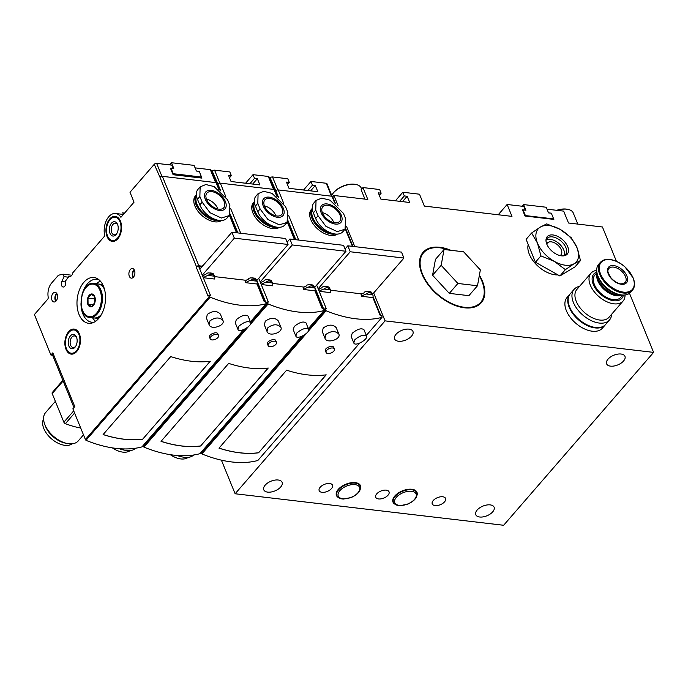 <?xml version="1.0" encoding="UTF-8"?>
<svg xmlns="http://www.w3.org/2000/svg" width="688" height="688" viewBox="0 0 688 688"><rect width="100%" height="100%" fill="white"/><g stroke="black" fill="none" stroke-linecap="round" stroke-linejoin="round"><path stroke-width="1.03" d="M338.186 205.979L333.904 195.478L367.822 199.46L362.972 187.566L361.123 189.707L364.967 199.124M616.448 261.337L602.43 226.988L568.512 223.007L563.661 211.121L547.003 209.169M362.972 187.566L379.647 189.527L381.152 193.208L379.32 195.315M498.215 214.759L507.125 204.482L523.8 206.443L525.262 210.167M333.904 195.478L332.725 196.837M507.125 204.482L511.975 216.376L424.35 206.09L419.499 194.205L402.824 192.244L404.329 195.925L407.15 196.261L409.695 202.487L380.86 199.099L378.323 192.872L381.152 193.208M385.074 320.875L653.6 352.385L503.642 525.271L235.124 493.76L385.074 320.875L373.679 292.959M354.776 246.639L346.485 226.318M653.6 352.385L629.503 293.329M548.508 212.841L551.312 213.177L548.534 212.902L546.22 207.243L523.602 204.585L525.916 210.244L523.086 209.917L525.4 215.576L525.021 216.015L522.476 209.788L525.305 210.124M551.355 213.237L553.849 219.403L525.021 216.015M479.407 275.123A38.511 22.618 -139.1 0 1 464.52 307.803A38.511 22.618 -139.1 0 1 461.442 307.304A38.511 22.618 -139.1 0 1 421.391 272.568A38.511 22.618 -139.1 0 1 439.813 247.276A38.511 22.618 -139.1 0 1 450.864 250.294M402.824 192.244L395.402 200.81M610.531 366.136A9.907 5.237 -22.2 0 1 606.61 363.823A9.907 5.237 -22.2 0 1 613.808 355.232A9.907 5.237 -22.2 0 1 624.953 356.332A9.907 5.237 -22.2 0 1 623.56 360.994A9.907 5.237 -22.2 0 1 610.531 366.136M398.533 341.257A9.907 5.237 -22.2 0 1 394.62 338.943A9.907 5.237 -22.2 0 1 401.809 330.352A9.907 5.237 -22.2 0 1 412.963 331.461A9.907 5.237 -22.2 0 1 411.562 336.114A9.907 5.237 -22.2 0 1 398.533 341.257M407.15 196.261L402.489 201.636M404.329 195.925L399.659 201.309M320.187 487.242A7.207 3.81 157.8 0 0 325.355 492.058A7.207 3.81 157.8 0 0 331.977 484.429A7.207 3.81 157.8 0 0 320.187 487.242M376.723 493.881A7.207 3.81 157.8 0 0 381.892 498.688A7.207 3.81 157.8 0 0 388.505 491.06A7.207 3.81 157.8 0 0 376.723 493.881M433.251 500.511A7.207 3.81 157.8 0 0 438.419 505.319A7.207 3.81 157.8 0 0 445.041 497.691A7.207 3.81 157.8 0 0 433.251 500.511M360.503 488.575A12.969 6.854 157.8 0 0 360.46 485.659A12.969 6.854 157.8 0 0 350.785 482.804A12.969 6.854 157.8 0 0 338.281 489.366A12.969 6.854 157.8 0 0 336.449 495.463A12.969 6.854 157.8 0 0 338.453 497.579M417.031 495.214A12.969 6.854 157.8 0 0 416.988 492.298A12.969 6.854 157.8 0 0 407.313 489.435A12.969 6.854 157.8 0 0 394.809 496.005A12.969 6.854 157.8 0 0 392.977 502.094A12.969 6.854 157.8 0 0 394.989 504.209M477.162 510.032A9.907 5.237 157.8 0 0 475.761 514.684A9.907 5.237 157.8 0 0 483.148 516.877A9.907 5.237 157.8 0 0 492.703 511.855A9.907 5.237 157.8 0 0 494.104 507.202A9.907 5.237 157.8 0 0 486.708 505.018A9.907 5.237 157.8 0 0 477.162 510.032M265.164 485.16A9.907 5.237 157.8 0 0 263.771 489.813A9.907 5.237 157.8 0 0 271.158 491.997A9.907 5.237 157.8 0 0 280.713 486.984A9.907 5.237 157.8 0 0 282.106 482.322A9.907 5.237 157.8 0 0 274.718 480.138A9.907 5.237 157.8 0 0 265.164 485.16M235.124 493.76L221.407 460.16M557.254 210.365A16.211 8.566 -22.2 0 1 567.978 209.384A16.211 8.566 -22.2 0 1 573.267 212.988L577.8 224.099M556.721 210.304A15.489 8.187 -22.2 0 1 567.316 209.247L567.978 209.384M331.728 195.418A16.211 8.566 -22.2 0 1 332.51 194.085A16.211 8.566 -22.2 0 1 355.988 184.504A16.211 8.566 -22.2 0 1 361.269 188.116L361.664 189.08M332.51 194.085L332.889 193.526A15.489 8.187 -22.2 0 1 355.326 184.375L355.988 184.504M416.988 492.298L416.988 492.298A12.969 6.854 157.8 0 0 407.313 489.435A12.969 6.854 157.8 0 0 394.809 496.005A12.969 6.854 157.8 0 0 392.977 502.094L392.977 502.094M360.46 485.659L360.46 485.659A12.969 6.854 157.8 0 0 350.785 482.804A12.969 6.854 157.8 0 0 338.281 489.366A12.969 6.854 157.8 0 0 336.449 495.463L336.449 495.463M423.412 252.978A37.823 22.205 40.9 0 0 423.223 253.184A37.823 22.205 40.9 0 0 421.486 272.826M461.175 307.244A37.823 22.205 40.9 0 0 480.37 302.746A37.823 22.205 40.9 0 0 480.551 302.531M479.287 275.802A37.823 22.205 -139.1 0 1 480.731 302.316A37.823 22.205 -139.1 0 1 464.297 307.261A37.823 22.205 -139.1 0 1 428.572 284.634A37.823 22.205 -139.1 0 1 423.593 252.763A37.823 22.205 -139.1 0 1 440.036 247.818A37.823 22.205 -139.1 0 1 449.135 250.097M468.889 295.668L449.307 293.372L432.58 275.243L435.444 259.41L444.035 249.495L463.617 251.791L480.344 269.928L477.481 285.761L468.889 295.668M477.481 285.761L457.898 283.465L441.18 265.327L432.58 275.243M441.18 265.327L444.035 249.495M457.898 283.465L449.307 293.372M338.857 334.136C341.334 339.175 326.809 344.103 324.977 338.255L325.828 334.471C331.16 330.765 335.495 330.653 338.857 334.136L336.226 327.677C332.863 324.203 328.52 324.306 323.197 328.013L322.345 331.797L324.96 338.221M326.189 374.831A108.05 63.451 -139.1 0 1 286.612 370.187L218.99 448.155A108.05 63.451 -139.1 0 0 258.568 452.799L326.189 374.831M366.3 335.443L382.012 317.331A108.05 63.451 -139.1 0 1 326.052 310.761L326.009 310.675A107.947 63.382 -139.1 0 0 326.146 310.727A1.084 0.636 -139.1 0 1 325.45 309.961L324.934 308.697L326.344 308.86L318.148 288.762L319.645 288.943M359.583 343.192L257.845 460.487A108.05 63.451 -139.1 0 1 201.885 453.925L306.564 333.224M308.121 331.435L326.052 310.761M334.42 349.057L333.766 347.466C332.906 344.636 323.962 347.999 325.433 350.863L326.078 352.454A4.506 2.382 -22.2 0 1 329.346 348.549A4.506 2.382 -22.2 0 1 334.42 349.057A4.506 2.382 -22.2 0 1 333.783 351.172A4.506 2.382 -22.2 0 1 329.44 353.451A4.506 2.382 -22.2 0 1 326.078 352.454M366.584 336.122L363.943 329.672C361.303 327.858 357.407 329.053 352.247 333.25L351.147 336.441L353.787 342.891L354.879 339.7C360.039 335.503 363.935 334.316 366.584 336.122C368.278 339.27 355.008 347.07 353.787 342.891M345.006 229.242L342.865 231.71A17.647 10.363 -139.1 0 1 328.907 232.08A17.647 10.363 -139.1 0 1 315.68 218.526L313.375 212.859A17.647 10.363 -139.1 0 1 313.891 202.926L316.033 200.449L321.752 198.135L329.939 200.148L343.45 213.366L345.763 219.033L345.006 229.233L337.266 231.624L325.906 226.318L318.062 215.783L315.749 210.115L316.041 200.457M372.801 297.397L380.051 315.164L381.47 315.328L381.986 316.592A1.084 0.636 -139.1 0 1 381.952 317.202M330.498 290.216L362.043 293.914M372.303 293.742L371.89 292.796A7.207 3.81 157.8 0 0 371.038 291.961L366.747 291.463A7.207 3.81 157.8 0 0 364.743 291.953L364.227 292.796A7.207 3.81 157.8 0 0 361.071 294.61L361.768 296.304L372.715 297.594A7.207 3.81 -22.2 0 0 372.956 295.333A7.207 3.81 -22.2 0 0 372.586 294.739C370.841 292.297 368.768 292.056 366.36 294.008L372.586 294.739M329.905 288.771L329.492 287.816A7.207 3.81 157.8 0 0 328.64 286.991L324.349 286.483A7.207 3.81 157.8 0 0 322.345 286.982L321.829 287.816A7.207 3.81 157.8 0 0 318.673 289.631L319.37 291.334L330.317 292.615A7.207 3.81 -22.2 0 0 330.558 290.353A7.207 3.81 -22.2 0 0 330.188 289.76C328.443 287.326 326.37 287.077 323.962 289.029L330.188 289.76M303.537 190.026L310.959 181.469L312.464 185.149L315.285 185.476L317.83 191.703L289.003 188.323L286.457 182.096L289.287 182.423L287.782 178.751L272.517 176.954A1.797 0.955 157.8 0 0 270.152 177.891L269.644 178.476M310.959 181.469L326.224 183.257L331.496 196.183M332.063 196.252L326.938 183.679A1.797 0.955 157.8 0 0 326.224 183.257M329.844 288.625L329.492 287.816M372.242 293.604L371.89 292.796M328.64 286.991L327.97 286.758M371.038 291.961L370.368 291.738M319.37 291.334A7.207 3.81 -22.2 0 1 323.962 289.029M361.768 296.304A7.207 3.81 -22.2 0 1 366.36 294.008M335.477 203.571L332.648 196.648A1.797 0.955 157.8 0 0 331.943 196.235L278.236 189.931A1.797 0.955 157.8 0 0 275.862 190.868L270.152 177.891M200.999 452.429L201.283 453.117L303.159 335.667M324.022 309.746L324.934 308.697M201.885 453.925L306.074 333.663M201.868 453.813A1.084 0.636 -139.1 0 1 201.283 453.117M316.652 285.099L318.148 288.762L350.235 251.765L403.942 258.06L401.517 252.118L347.81 245.814L345.066 248.987M307.794 190.524L312.464 185.149M310.623 190.86L315.285 185.476M287.455 184.539L289.287 182.423M372.526 294.283L403.942 258.06M350.235 251.765L347.81 245.814M308.362 331.023L326.009 310.675M326.086 374.848L258.568 452.799M258.533 452.73A108.05 63.451 -139.1 0 1 219.033 448.112M188.082 457.408A19.092 11.206 -139.1 0 1 180.824 458.939A19.092 11.206 -139.1 0 1 170.306 454.682M193.672 455A21.612 12.694 -139.1 0 1 184.711 457.365A21.612 12.694 -139.1 0 1 182.991 457.081L181.047 456.677A19.092 11.206 -139.1 0 1 177.272 455.499M182.991 457.081A21.612 12.694 -139.1 0 1 178.287 455.568M312.283 208.387L311.337 209.479A18.008 10.578 40.9 0 0 313.702 224.658A18.008 10.578 40.9 0 0 330.713 235.434A18.008 10.578 40.9 0 0 337.421 234.092M330.876 232.931A17.286 10.148 -139.1 0 1 316.162 223.385A17.286 10.148 -139.1 0 1 312.438 209.711M335.417 234.04A18.008 10.578 -139.1 0 1 331.857 234.109A18.008 10.578 -139.1 0 1 315.001 223.54A18.008 10.578 -139.1 0 1 312.283 208.404M333.826 222.62A11.163 6.553 40.9 0 0 322.362 212.678M334.824 222.792A11.163 6.553 -139.1 0 1 324.28 216.109A11.163 6.553 -139.1 0 1 322.81 206.701A11.163 6.553 -139.1 0 1 335.538 209.057A11.163 6.553 -139.1 0 1 339.674 221.33A11.163 6.553 -139.1 0 1 334.824 222.792M335.348 224.073A12.805 7.516 -139.1 0 1 320.488 207.965A12.805 7.516 -139.1 0 1 337.894 210.003A12.805 7.516 -139.1 0 1 335.348 224.073M280.91 327.333C283.387 332.373 268.862 337.301 267.03 331.453L267.881 327.669C273.213 323.962 277.556 323.85 280.91 327.333L278.279 320.883C274.916 317.4 270.573 317.512 265.25 321.219L264.398 325.003L267.013 331.418M268.243 368.037A108.05 63.451 -139.1 0 1 228.674 363.393L161.044 441.361A108.05 63.451 -139.1 0 0 200.621 446.005L268.243 368.037M308.362 328.649L324.074 310.529A108.05 63.451 -139.1 0 1 268.105 303.967L268.071 303.872A107.947 63.382 -139.1 0 0 268.2 303.933A1.084 0.636 -139.1 0 1 267.503 303.159L266.987 301.894L268.406 302.058L260.202 281.96L261.698 282.14M301.636 336.398L199.907 453.693A108.05 63.451 -139.1 0 1 143.938 447.123L248.626 326.43M250.183 324.633L268.105 303.967M276.473 342.254L275.819 340.663C274.959 337.834 266.024 341.205 267.486 344.069L268.131 345.66A4.506 2.382 -22.2 0 1 271.399 341.755A4.506 2.382 -22.2 0 1 276.473 342.254A4.506 2.382 -22.2 0 1 275.836 344.37A4.506 2.382 -22.2 0 1 271.493 346.649A4.506 2.382 -22.2 0 1 268.131 345.66M325.45 309.961L308.645 329.346L306.005 322.87C303.356 321.055 299.461 322.251 294.301 326.447L293.208 329.638L295.84 336.097L296.932 332.906C302.092 328.709 305.988 327.514 308.637 329.328C310.331 332.476 297.061 340.276 295.84 336.097M287.068 222.439L284.918 224.916A17.647 10.363 -139.1 0 1 270.969 225.286A17.647 10.363 -139.1 0 1 257.733 211.723L255.429 206.065A17.647 10.363 -139.1 0 1 255.945 196.123L258.086 193.655L263.805 191.333L271.992 193.345L285.503 206.572L287.816 212.231L287.059 222.439L279.319 224.821L267.959 219.524L260.116 208.98L257.802 203.321L258.095 193.655M324.074 310.529L324.031 310.443A107.947 63.382 -139.1 0 1 323.936 310.469A1.084 0.636 -139.1 0 0 324.005 310.4A1.084 0.636 -139.1 0 0 324.039 309.798L323.523 308.525L322.104 308.362L314.863 290.603M272.551 283.413L304.096 287.111M314.356 286.939L313.952 285.993A7.207 3.81 157.8 0 0 313.1 285.167L308.8 284.66A7.207 3.81 157.8 0 0 306.805 285.15L306.28 285.993A7.207 3.81 157.8 0 0 303.124 287.808L303.821 289.51L314.769 290.792A7.207 3.81 -22.2 0 0 315.009 288.53A7.207 3.81 -22.2 0 0 314.64 287.937C312.894 285.503 310.821 285.253 308.422 287.206L314.64 287.937M271.958 281.968L271.545 281.014A7.207 3.81 157.8 0 0 270.694 280.188L266.402 279.681A7.207 3.81 157.8 0 0 264.407 280.179L263.882 281.022A7.207 3.81 157.8 0 0 260.726 282.837L261.423 284.531L272.371 285.821A7.207 3.81 -22.2 0 0 272.611 283.551A7.207 3.81 -22.2 0 0 272.242 282.966C270.496 280.523 268.423 280.283 266.015 282.235L272.242 282.966M245.59 183.232L253.012 174.666L254.517 178.347L257.346 178.682L259.883 184.909L231.056 181.52L228.511 175.294L231.34 175.629L229.835 171.948L214.57 170.16A1.797 0.955 157.8 0 0 212.205 171.088L211.698 171.673M253.012 174.666L268.277 176.455L273.549 189.381M274.125 189.449L268.991 176.876A1.797 0.955 157.8 0 0 268.277 176.455M271.898 281.822L271.545 281.014M314.296 286.801L313.952 285.993M270.694 280.188L270.023 279.964M313.1 285.167L312.421 284.935M261.423 284.531A7.207 3.81 -22.2 0 1 266.015 282.235M303.821 289.51A7.207 3.81 -22.2 0 1 308.422 287.206M277.531 196.777L274.71 189.854A1.797 0.955 157.8 0 0 273.996 189.432L220.289 183.128A1.797 0.955 157.8 0 0 217.924 184.066L212.205 171.088M143.061 445.626L143.345 446.323L245.212 328.864M266.075 302.952L266.987 301.894M143.938 447.123L143.904 447.037A1.084 0.636 -139.1 0 1 143.345 446.323M258.705 278.305L260.202 281.96L292.297 244.962L345.995 251.266L343.57 245.324L289.872 239.02L287.12 242.185M249.847 183.73L254.517 178.347M252.677 184.057L257.346 178.682M229.508 177.736L231.34 175.629M314.579 287.489L345.995 251.266M292.297 244.962L289.872 239.02M143.904 447.037L248.127 326.869M250.415 324.229L268.071 303.872M268.139 368.046L200.621 446.005M200.586 445.927A108.05 63.451 -139.1 0 1 161.087 441.309M130.144 450.606A19.092 11.206 -139.1 0 1 122.877 452.136A19.092 11.206 -139.1 0 1 112.368 447.879M135.725 448.198A21.612 12.694 -139.1 0 1 126.773 450.563A21.612 12.694 -139.1 0 1 125.044 450.279L123.1 449.875A19.092 11.206 -139.1 0 1 119.325 448.696M125.044 450.279A21.612 12.694 -139.1 0 1 120.348 448.774M277.479 227.246A18.008 10.578 -139.1 0 1 273.919 227.315A18.008 10.578 -139.1 0 1 257.063 216.746A18.008 10.578 -139.1 0 1 254.336 201.601L253.39 202.685A18.008 10.578 40.9 0 0 255.755 217.855A18.008 10.578 40.9 0 0 272.766 228.631A18.008 10.578 40.9 0 0 279.483 227.298M272.93 226.128A17.286 10.148 -139.1 0 1 258.215 216.582A17.286 10.148 -139.1 0 1 254.5 202.917M275.879 215.817A11.163 6.553 40.9 0 0 264.416 205.875M276.877 215.989A11.163 6.553 -139.1 0 1 266.333 209.307A11.163 6.553 -139.1 0 1 264.863 199.898A11.163 6.553 -139.1 0 1 277.591 202.263A11.163 6.553 -139.1 0 1 281.736 214.527A11.163 6.553 -139.1 0 1 276.877 215.989M277.402 217.279A12.805 7.516 -139.1 0 1 262.541 201.163A12.805 7.516 -139.1 0 1 279.947 203.201A12.805 7.516 -139.1 0 1 277.402 217.279M222.964 320.539C225.44 325.579 210.915 330.507 209.083 324.65L209.943 320.866C215.267 317.168 219.61 317.056 222.964 320.539L220.332 314.081C216.978 310.598 212.635 310.709 207.303 314.416L206.452 318.2L209.075 324.616M210.296 361.234A108.05 63.451 -139.1 0 1 170.727 356.59L103.105 434.558A108.05 63.451 -139.1 0 0 142.674 439.202L210.296 361.234M250.415 321.846L266.127 303.735A108.05 63.451 -139.1 0 1 210.158 297.164L210.124 297.078A107.947 63.382 -139.1 0 0 210.253 297.13A1.084 0.636 -139.1 0 1 209.565 296.365L209.049 295.092L210.459 295.264L202.255 275.166L203.751 275.338M243.69 329.595L141.96 446.89A108.05 63.451 -139.1 0 1 85.991 440.329L210.158 297.164M218.526 335.452L217.872 333.861C217.021 331.04 208.077 334.402 209.539 337.266L210.193 338.857A4.506 2.382 -22.2 0 1 213.461 334.953A4.506 2.382 -22.2 0 1 218.526 335.452A4.506 2.382 -22.2 0 1 217.89 337.567A4.506 2.382 -22.2 0 1 213.547 339.855A4.506 2.382 -22.2 0 1 210.193 338.857M267.503 303.159L250.699 322.543L248.058 316.076C245.418 314.261 241.514 315.457 236.354 319.653L235.262 322.844L237.893 329.294L238.985 326.103C244.145 321.907 248.05 320.711 250.69 322.526C252.384 325.673 239.114 333.474 237.893 329.294M229.121 215.636L226.971 218.113A17.647 10.363 -139.1 0 1 213.022 218.483A17.647 10.363 -139.1 0 1 199.795 204.921L197.482 199.262A17.647 10.363 -139.1 0 1 197.998 189.32L200.148 186.852L205.858 184.539L214.054 186.543L227.565 199.769L229.869 205.428L229.113 215.636L221.381 218.027L210.012 212.721L202.169 202.177L199.864 196.519L200.148 186.852M256.916 283.8L264.166 301.559L265.577 301.731L266.093 302.995A1.084 0.636 -139.1 0 1 266.058 303.606M214.604 276.61L246.149 280.317M256.409 280.145L256.005 279.19A7.207 3.81 157.8 0 0 255.153 278.365L250.853 277.857A7.207 3.81 157.8 0 0 248.858 278.356L248.334 279.199A7.207 3.81 157.8 0 0 245.186 281.014L245.874 282.708L256.822 283.989A7.207 3.81 -22.2 0 0 257.063 281.727A7.207 3.81 -22.2 0 0 256.693 281.143C254.947 278.7 252.874 278.459 250.475 280.412L256.693 281.143M214.011 275.166L213.607 274.22A7.207 3.81 157.8 0 0 212.755 273.385L208.455 272.887A7.207 3.81 157.8 0 0 206.46 273.377L205.936 274.22A7.207 3.81 157.8 0 0 202.779 276.034L203.476 277.737L214.424 279.018A7.207 3.81 -22.2 0 0 214.665 276.757A7.207 3.81 -22.2 0 0 214.295 276.163C212.549 273.721 210.476 273.48 208.077 275.432L214.295 276.163M201.627 266.101L198.849 265.774A1.797 0.955 157.8 0 0 196.476 266.712L196.192 267.039A1.797 0.955 157.8 0 1 198.557 266.11L201.051 266.402M203.046 265.516A7.207 3.81 157.8 0 0 199.314 267.546L199.95 269.085M173.187 168.319L171.897 165.146L156.632 163.357A1.797 0.955 157.8 0 0 154.258 164.294L129.998 192.262L134.04 202.169L120.907 217.313A15.489 9.494 -83.3 0 0 115.567 213.504A15.489 9.494 -83.3 0 0 108.799 216.711A15.489 9.494 -83.3 0 0 104.765 235.924L72.343 273.308L72.687 274.159L70.589 276.585L69.058 276.266L65.42 281.125A3.603 2.21 -83.3 0 1 65.412 285.064A3.603 2.21 -83.3 0 1 63.133 287.016A3.603 2.21 -83.3 0 1 61.817 281.538L64.053 276.679L63.047 274.202L58.403 275.226L51.609 283.069A12.246 7.508 -83.3 0 0 48.194 297.164A1.797 1.101 -83.3 0 1 47.696 299.237L34.4 314.562L50.921 355.034L52.83 352.832L74.777 406.617L72.868 408.818L85.398 439.52L209.565 296.365M195.1 167.872L210.33 169.661L215.611 182.578M201.507 177.048L201.937 178.106L173.109 174.726L170.564 168.5L170.951 168.053L173.264 173.72L172.877 174.159M216.178 182.655L211.044 170.082A1.797 0.955 157.8 0 0 210.33 169.661M213.959 275.028L213.607 274.22M256.357 279.999L256.005 279.19M212.755 273.385L212.076 273.162M255.153 278.365L254.474 278.141M203.476 277.737A7.207 3.81 -22.2 0 1 208.077 275.432M245.874 282.708A7.207 3.81 -22.2 0 1 250.475 280.412M219.584 189.974L216.763 183.051A1.797 0.955 157.8 0 0 216.049 182.63L162.342 176.326A1.797 0.955 157.8 0 0 159.977 177.263L154.258 164.294M196.192 267.039L208.094 296.193L209.049 295.092M68.637 331.693A12.608 7.723 -83.3 0 0 64.99 345.247A12.608 7.723 -83.3 0 0 71.217 354.122A12.608 7.723 -83.3 0 0 80.358 342.495A12.608 7.723 -83.3 0 0 74.149 329.079A12.608 7.723 -83.3 0 0 68.637 331.693M130.342 269.498A4.859 2.984 -83.3 0 0 128.957 274.882A4.859 2.984 -83.3 0 0 131.537 278.167A4.859 2.984 -83.3 0 0 134.857 273.669A4.859 2.984 -83.3 0 0 132.664 268.526A4.859 2.984 -83.3 0 0 130.342 269.498M52.985 293.337A4.859 2.984 -83.3 0 0 51.6 298.721A4.859 2.984 -83.3 0 0 54.18 301.998A4.859 2.984 -83.3 0 0 57.508 297.508A4.859 2.984 -83.3 0 0 55.315 292.366A4.859 2.984 -83.3 0 0 52.985 293.337M83.867 282.286A23.057 14.13 -83.3 0 0 77.701 310.133A23.057 14.13 -83.3 0 0 92.648 322.827A23.057 14.13 -83.3 0 0 105.298 302.049A23.057 14.13 -83.3 0 0 97.808 278.907A23.057 14.13 -83.3 0 0 83.867 282.286M109.719 218.973A12.608 7.723 -83.3 0 0 106.072 232.527A12.608 7.723 -83.3 0 0 112.299 241.402A12.608 7.723 -83.3 0 0 121.441 229.783A12.608 7.723 -83.3 0 0 115.231 216.359A12.608 7.723 -83.3 0 0 109.719 218.973M69.058 276.266L70.692 276.456M64.053 276.679L68.267 277.169M63.047 274.202L71.767 275.226M85.991 440.329L85.957 440.234A1.084 0.636 -139.1 0 1 85.398 439.52M50.921 355.034L52.606 355.232M73.96 407.554L52.322 354.526A3.603 1.901 -22.2 0 1 52.83 352.832M199.83 269.223L202.255 275.166L234.35 238.16L288.057 244.464L285.632 238.521L231.925 232.217L199.83 269.223L198.557 266.11M92.536 317.779A21.612 13.244 -83.3 0 0 95.615 321.296M100.336 281.082A21.612 13.244 -83.3 0 0 96.526 283.791M99.141 279.896A21.612 13.244 -83.3 0 0 96.896 279.302A21.612 13.244 -83.3 0 0 87.445 283.783A21.612 13.244 -83.3 0 0 82.001 294.894M80.978 303.614A21.612 13.244 -83.3 0 0 91.857 322.233A21.612 13.244 -83.3 0 0 94.179 322.173M124.554 213.117L122.49 212.876L123.986 213.77M256.641 280.687L288.057 244.464M234.35 238.16L231.925 232.217M85.957 440.234L210.124 297.078M210.193 361.252L142.674 439.202M142.648 439.133A108.05 63.451 -139.1 0 1 103.14 434.515M72.197 443.803A19.092 11.206 -139.1 0 1 64.93 445.334A19.092 11.206 -139.1 0 1 47.618 434.833A19.092 11.206 -139.1 0 1 43.585 418.992M83.497 434.859L78.217 440.939A21.612 12.694 -139.1 0 1 68.826 443.76A21.612 12.694 -139.1 0 1 67.097 443.485L65.154 443.072A19.092 11.206 -139.1 0 1 45.305 425.855L44.625 423.989A21.612 12.694 -139.1 0 1 45.571 412.619L55.358 401.336M67.097 443.485A21.612 12.694 -139.1 0 1 44.625 423.989M80.685 427.988A72.034 42.303 -139.1 0 1 65.394 423.662A1.797 1.058 -139.1 0 1 63.872 422.2L52.193 393.588A1.797 1.058 -139.1 0 1 52.245 392.573L62.857 380.344M219.532 220.444A18.008 10.578 -139.1 0 1 215.972 220.513A18.008 10.578 -139.1 0 1 199.116 209.943A18.008 10.578 -139.1 0 1 196.39 194.799L195.444 195.882A18.008 10.578 40.9 0 0 197.817 211.061A18.008 10.578 40.9 0 0 214.828 221.837A18.008 10.578 40.9 0 0 221.536 220.495M214.991 219.334A17.286 10.148 -139.1 0 1 200.268 209.788A17.286 10.148 -139.1 0 1 196.553 196.114M217.933 209.023A11.163 6.553 40.9 0 0 206.469 199.081M218.93 209.186A11.163 6.553 -139.1 0 1 208.387 202.504A11.163 6.553 -139.1 0 1 206.916 193.096A11.163 6.553 -139.1 0 1 219.653 195.461A11.163 6.553 -139.1 0 1 223.789 207.733A11.163 6.553 -139.1 0 1 218.93 209.186M219.463 210.476A12.805 7.516 -139.1 0 1 204.594 194.36A12.805 7.516 -139.1 0 1 222 196.407A12.805 7.516 -139.1 0 1 219.463 210.476M93.344 305.498A6.484 3.973 96.7 0 1 87.402 302.909A6.484 3.973 96.7 0 1 91.186 294.008A6.484 3.973 96.7 0 1 95.125 297.895A6.484 3.973 96.7 0 1 93.344 305.498M87.987 298.076L91.298 294.258L94.686 296.597L94.763 302.754L91.452 306.564L88.064 304.234L87.987 298.076L94.944 298.893L94.978 301.576M101.54 314.313A17.105 10.483 96.7 0 1 101.463 314.399A17.105 10.483 96.7 0 1 93.981 317.951L89.836 317.46C75.895 316.901 80.135 280.79 93.826 283.473A17.105 10.483 96.7 0 1 102.271 295.522A17.105 10.483 96.7 0 1 97.318 313.917A17.105 10.483 96.7 0 1 89.836 317.46M93.826 283.473L97.971 283.963A17.105 10.483 96.7 0 1 104.481 289.252M100.818 315.551A17.105 10.483 96.7 0 1 94.402 317.994A17.105 10.483 96.7 0 1 94.196 317.968M98.178 283.989A17.105 10.483 96.7 0 1 98.393 284.015A17.105 10.483 96.7 0 1 104.069 287.876M99.132 317.951A17.105 10.483 96.7 0 1 96.337 318.226L94.402 317.994M98.393 284.015L100.328 284.239A17.105 10.483 96.7 0 1 102.985 285.15M93.362 304.853L88.064 304.234M169.601 164.879L171.467 162.729L194.076 165.378L196.39 171.037L199.219 171.372L201.524 177.031L173.264 173.72M171.467 162.729L173.78 168.388L170.951 168.053M201.524 177.031L200.715 177.96M68.929 332.399A11.705 7.172 96.7 0 1 74.046 329.973A11.705 7.172 96.7 0 1 79.808 342.435A11.705 7.172 96.7 0 1 71.32 353.228A11.705 7.172 96.7 0 1 65.541 344.98A11.705 7.172 96.7 0 1 68.929 332.399M70.374 335.933A7.207 4.412 96.7 0 1 76.617 337.481A7.207 4.412 96.7 0 1 75.551 346.511A7.207 4.412 96.7 0 1 69.049 346.425A7.207 4.412 96.7 0 1 70.374 335.933M75.818 346.073A5.839 3.578 96.7 0 1 73.074 347.526A5.839 3.578 96.7 0 1 70.193 343.415A5.839 3.578 96.7 0 1 71.879 337.137A5.839 3.578 96.7 0 1 74.433 335.925A5.839 3.578 96.7 0 1 76.772 337.971M110.011 219.678A11.705 7.172 96.7 0 1 115.128 217.253A11.705 7.172 96.7 0 1 120.89 229.715A11.705 7.172 96.7 0 1 112.402 240.508A11.705 7.172 96.7 0 1 106.623 232.269A11.705 7.172 96.7 0 1 110.011 219.678M111.456 223.222A7.207 4.412 96.7 0 1 117.691 224.77A7.207 4.412 96.7 0 1 116.633 233.8A7.207 4.412 96.7 0 1 110.132 233.714A7.207 4.412 96.7 0 1 111.456 223.222M116.9 233.352A5.839 3.578 96.7 0 1 114.156 234.806A5.839 3.578 96.7 0 1 111.275 230.695A5.839 3.578 96.7 0 1 112.961 224.417A5.839 3.578 96.7 0 1 115.515 223.213A5.839 3.578 96.7 0 1 117.854 225.26M596.711 270.401A21.251 12.479 40.9 0 0 590.966 273.205A21.251 12.479 40.9 0 0 598.844 296.554A21.251 12.479 40.9 0 0 623.07 301.052A21.251 12.479 40.9 0 0 625.031 294.963M623.07 301.052L609 317.28A21.251 12.479 -139.1 0 1 592.196 317.718A21.251 12.479 -139.1 0 1 576.269 301.396A21.251 12.479 -139.1 0 1 576.888 289.424L590.966 273.205M596.849 272.027A18.55 10.896 40.9 0 0 600.71 294.404A18.55 10.896 40.9 0 0 623.405 295.057M596.952 272.629L594.922 274.959A17.105 10.045 40.9 0 0 601.26 293.759A17.105 10.045 40.9 0 0 620.774 297.379L622.795 295.049M597.072 273.231A17.105 10.045 40.9 0 0 604.606 289.906A17.105 10.045 40.9 0 0 622.184 295.006M598.379 279.5A16.392 9.623 40.9 0 0 598.474 279.758A16.392 9.623 40.9 0 0 615.519 294.541A16.392 9.623 40.9 0 0 615.794 294.593M597.451 274.641A17.105 10.045 40.9 0 0 598.285 279.225A17.105 10.045 40.9 0 0 616.07 294.662A17.105 10.045 40.9 0 0 620.731 294.834M599.222 278.752A17.105 10.045 40.9 0 0 616.414 293.656M600.34 262.395L598.672 264.321A21.251 12.479 40.9 0 0 606.549 287.67A21.251 12.479 40.9 0 0 630.776 292.168L632.444 290.241C634.938 287.163 635.179 283.06 633.166 277.935L624.833 266.729C620.8 263.255 616.577 260.976 612.165 259.875C606.919 258.705 602.98 259.548 600.34 262.395A21.251 12.479 40.9 0 0 608.218 285.744A21.251 12.479 40.9 0 0 632.444 290.241M626.914 276.034A11.885 6.983 40.9 0 0 609.62 266.308A11.885 6.983 40.9 0 0 616.224 282.484A11.885 6.983 40.9 0 0 626.914 276.034M579.528 286.389A23.409 13.751 40.9 0 0 574.11 289.33A23.409 13.751 40.9 0 0 582.796 315.061A23.409 13.751 40.9 0 0 609.482 320.015A23.409 13.751 40.9 0 0 611.632 314.235M574.11 289.33L570.292 293.742A23.409 13.751 40.9 0 0 578.969 319.464A23.409 13.751 40.9 0 0 605.664 324.418L609.482 320.015M570.103 293.965A23.409 13.751 40.9 0 0 569.913 294.18L567.05 297.483A23.409 13.751 40.9 0 0 575.727 323.205A23.409 13.751 40.9 0 0 602.421 328.159L605.285 324.856A23.409 13.751 40.9 0 0 605.474 324.633M569.913 294.18A23.409 13.751 40.9 0 0 578.591 319.903A23.409 13.751 40.9 0 0 605.285 324.856M531.592 233.008L540.347 227.074L546.711 223.892L560.135 229.396L571.169 237.652L577.026 247.714L580.5 260.537L574.136 263.719A25.215 14.801 -139.1 0 1 554.356 261.397L540.931 255.893L537.457 243.07L531.592 233.008L526.105 239.347L535.436 262.223L559.894 275.983L575.013 266.867L580.5 260.537M537.457 243.07A25.215 14.801 -139.1 0 1 540.347 227.074A25.215 14.801 -139.1 0 1 560.135 229.396A25.215 14.801 -139.1 0 1 577.026 247.714A25.215 14.801 -139.1 0 1 574.136 263.719L565.381 269.653L554.356 261.397A25.215 14.801 -139.1 0 1 537.457 243.07M546.814 244.171A13.287 7.8 -139.1 0 1 545.988 239.957A13.287 7.8 -139.1 0 1 562.354 239.501A13.287 7.8 -139.1 0 1 564.212 255.773A13.287 7.8 -139.1 0 1 546.814 244.171M545.988 240.757A12.246 7.19 -139.1 0 1 547.037 238.469A12.246 7.19 -139.1 0 1 560.995 241.067A12.246 7.19 -139.1 0 1 565.536 254.526A12.246 7.19 -139.1 0 1 563.42 255.876M546.22 239.888A12.246 7.19 -139.1 0 1 558.897 243.492A12.246 7.19 -139.1 0 1 564.255 255.532M546.779 244.077A9.004 5.289 -139.1 0 1 547.381 243.019A9.004 5.289 -139.1 0 1 557.65 244.928A9.004 5.289 -139.1 0 1 560.987 254.818A9.004 5.289 -139.1 0 1 560.032 255.566M557.994 274.916A23.409 13.751 -139.1 0 1 529.321 254.25A23.409 13.751 -139.1 0 1 528.212 244.515M535.436 262.223L540.931 255.893M559.894 275.983L565.381 269.653M522.166 206.254L523.602 204.585M553.281 219.334L553.668 218.896L525.4 215.576M522.708 210.356L523.086 209.917M395.204 496.315A12.608 6.665 157.8 0 0 393.433 502.24L393.433 502.24C394.43 504.416 396.641 505.56 400.081 505.68L407.829 504.115C414.769 500.898 417.745 497.097 416.773 492.72L416.773 492.72A12.608 6.665 157.8 0 0 407.365 489.933A12.608 6.665 157.8 0 0 395.204 496.315M396.4 497.269A11.524 6.097 157.8 0 0 404.673 504.966A11.524 6.097 157.8 0 0 415.268 492.754A11.524 6.097 157.8 0 0 396.4 497.269M338.677 489.684A12.608 6.665 157.8 0 0 336.896 495.609C337.894 497.785 340.113 498.929 343.544 499.049L351.301 497.484C358.233 494.268 361.217 490.467 360.245 486.081A12.608 6.665 157.8 0 0 350.837 483.303A12.608 6.665 157.8 0 0 338.677 489.684M339.872 490.63A11.524 6.097 157.8 0 0 348.145 498.327A11.524 6.097 157.8 0 0 358.732 486.124A11.524 6.097 157.8 0 0 339.872 490.63M272.517 176.954L277.814 189.922M314.786 287.257L323.463 308.525M275.862 190.868L278.657 197.705M288.091 220.831L295.806 239.716M278.236 189.931L283.723 203.381M288.668 215.507L298.687 240.052M331.943 196.235L334.695 202.977M345.273 228.906L352.394 246.356M313.375 212.859L315.749 210.115M315.68 218.526L318.062 215.783M214.57 170.16L219.868 183.128M256.839 280.455L265.516 301.722M217.924 184.066L220.71 190.903M230.145 214.028L237.859 232.914M220.289 183.128L225.776 196.579M230.729 208.705L240.748 233.258M273.996 189.432L276.748 196.183M287.335 222.112L294.447 239.553M255.429 206.065L257.802 203.321M257.733 211.723L260.116 208.98M156.632 163.357L161.921 176.326M159.977 177.263L196.476 266.712M61.817 281.538L65.687 281.985M57.001 293.905A4.154 2.546 -83.3 0 0 56.605 294.292A4.154 2.546 -83.3 0 0 56.184 300.888M56.76 293.484A4.515 2.769 -83.3 0 0 56.235 293.982A4.515 2.769 -83.3 0 0 55.848 301.249M134.358 270.066A4.154 2.546 -83.3 0 0 133.962 270.453A4.154 2.546 -83.3 0 0 133.532 277.058M134.117 269.644A4.515 2.769 -83.3 0 0 133.584 270.143A4.515 2.769 -83.3 0 0 133.205 277.41M123.487 213.323L124.287 213.418M52.193 393.588L63.124 380.989M63.872 422.2L73.702 410.865M65.394 423.662L74.596 413.058M162.342 176.326L198.849 265.774M216.049 182.63L218.801 189.381M229.388 215.31L236.509 232.759M197.482 199.262L199.864 196.519M199.795 204.921L202.169 202.177M96.518 313.281A16.392 10.045 96.7 0 1 81.107 302.643A16.392 10.045 96.7 0 1 96.165 285.288A16.392 10.045 96.7 0 1 96.518 313.281M632.977 277.789A20.657 12.126 40.9 0 0 602.929 260.881A20.657 12.126 40.9 0 0 614.401 288.994A20.657 12.126 40.9 0 0 632.977 277.789M625.495 276.593A10.802 6.347 40.9 0 0 617.394 268.294A10.802 6.347 40.9 0 0 608.854 268.518C608.57 270.35 605.793 269.722 611.039 277.918C616.018 283.318 620.464 283.981 621.238 283.895L625.177 282.682A10.802 6.347 40.9 0 0 625.495 276.593M480.37 302.746L480.731 302.316M325.759 286.509L327.806 286.75M368.157 291.488L370.204 291.729M373.051 296.674L380.619 315.233M329.681 288.212L330.558 290.353M372.079 293.191L372.956 295.333M345.617 228.416L352.961 246.424M267.813 279.706L269.859 279.947M310.211 284.686L312.257 284.927M315.104 289.872L322.672 308.43M271.734 281.418L272.611 283.551M314.132 286.389L315.009 288.53M287.67 221.622L295.014 239.622M209.866 272.912L211.913 273.153M252.264 277.883L254.311 278.124M257.157 283.078L264.734 301.628M123.419 214.424L115.567 213.504M213.787 274.615L214.665 276.757M256.194 279.595L257.063 281.727M229.723 214.819L237.076 232.819M71.32 353.228L74.166 353.555M74.046 329.973L76.893 330.309M112.402 240.508L115.249 240.843M115.128 217.253L117.975 217.589M615.519 294.541L616.07 294.662M598.474 279.758L598.285 279.225"/></g></svg>
